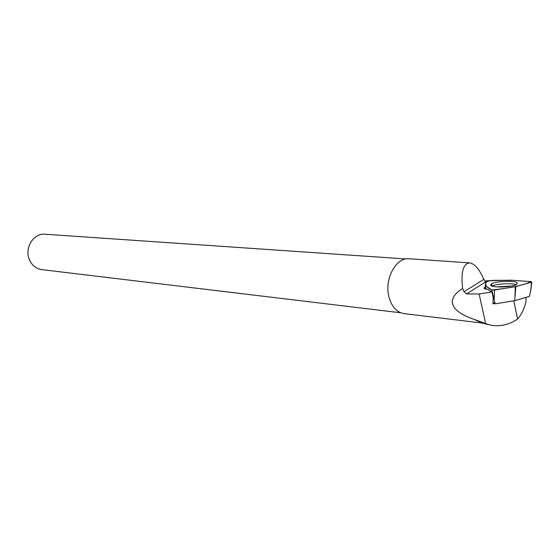 <?xml version="1.0" encoding="UTF-8"?>
<svg xmlns="http://www.w3.org/2000/svg" width="560" height="560" viewBox="0 0 560 560"><rect width="100%" height="100%" fill="white"/><g stroke="black" fill="none" stroke-linecap="round" stroke-linejoin="round"><path stroke-width="0.84" d="M510.944 280.189L486.71 280.756L485.142 285.572L491.778 289.947L494.466 290.045L515.368 286.685L531.797 282.114L531.097 281.645L510.944 280.189M517.384 283.045C516.138 280.406 496.097 280.987 491.575 283.766L490.602 285.201C491.372 287.805 511.147 287.427 516.201 284.676L517.384 283.045M531.524 282.205L530.663 291.207L529.361 296.415L514.738 300.643L495.215 303.835L492.996 302.323M495.215 303.835L491.778 289.947C501.669 289.044 510.888 287.595 519.435 285.579C524.881 284.207 528.675 282.891 530.817 281.624L512.638 280.287L492.261 280.371C487.347 281.057 485.156 282.205 485.681 283.829C485.604 285.985 487.641 288.022 491.778 289.947M514.738 300.643L515.368 286.685M485.555 286.972L484.729 287.35C483.294 288.309 484.309 288.974 487.774 289.352L491.89 291.872L479.143 294L485.625 323.582L491.526 325.311C500.521 326.711 509.215 324.632 517.608 319.067C521.717 314.174 524.531 308.203 526.064 301.161L525.833 297.437M485.625 323.582L474.572 319.501C461.44 315.098 454.097 309.834 452.543 303.723C451.451 298.55 454.811 293.475 462.623 288.498C460.789 272.244 463.127 263.704 469.651 262.885C474.635 263.641 479.353 269.143 483.812 279.377L484.785 280.336L484.652 281.106L484.785 280.336M488.341 324.555L481.726 322.987L474.572 319.501M481.761 322.994L404.131 313.628C396.774 312.41 391.713 306.852 388.962 296.961C384.125 279.258 395.962 257.159 409.073 258.755L469.651 262.885M484.785 280.7L486.36 281.638M486.045 281.61L466.557 293.93L479.143 294M483.812 279.377L464.009 291.739L466.557 293.93M485.191 280.742L484.652 281.106M462.623 288.498L464.009 291.739M491.89 291.872L493.178 297.458L492.94 303.814L494.753 303.513M400.771 312.788L41.832 269.619C35.679 268.66 31.388 264.964 28.959 258.538C24.675 247.065 34.048 233.044 45.017 234.227L405.825 258.958M513.765 300.797L517.608 319.067M494.466 290.045L494.228 299.047M515.893 286.573L515.067 295.659M485.212 285.705L486.136 289.135M492.044 286.083C496.097 283.801 511.742 282.891 516.131 284.711M511.462 286.048L496.811 286.881M530.663 291.207L531.797 282.114M491.876 286.027L491.575 283.766M485.107 288.89L484.729 287.322"/></g></svg>
